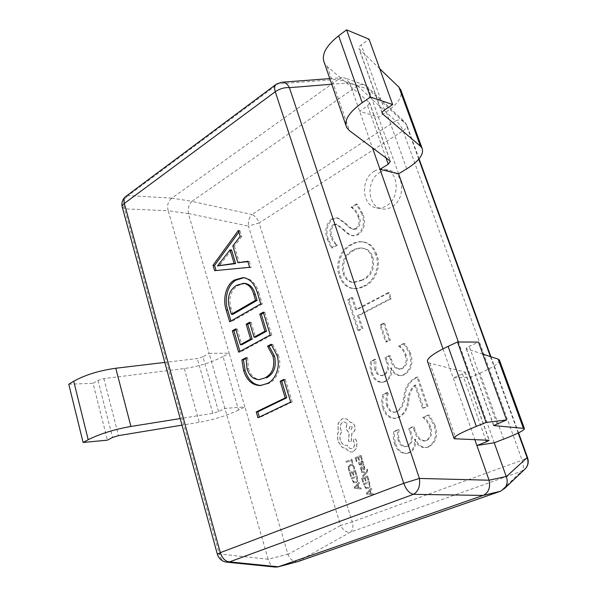 <?xml version="1.0" encoding="UTF-8"?>
<svg xmlns="http://www.w3.org/2000/svg" width="597" height="597" viewBox="0 0 597 597"><rect width="100%" height="100%" fill="white"/><g stroke="black" fill="none" stroke-linecap="round" stroke-linejoin="round"><path stroke-width="0.45" stroke-dasharray="2.98 2.24" d="M379.67 172.615C383.192 170.481 386.796 169.832 390.475 170.675C404.676 173.197 405.617 199.786 391.722 207.01C388.505 208.86 385.237 209.487 381.916 208.898C367.356 206.958 365.752 180.384 379.67 172.615M374.14 171.302C377.67 169.145 381.282 168.488 384.975 169.332C399.221 171.854 400.162 198.659 386.222 205.943C382.998 207.816 379.714 208.45 376.386 207.853C361.775 205.913 360.17 179.137 374.14 171.302M218.539 411.572L202.943 356.797L209.122 353.372L168.235 210.756L188.413 213.651L229.181 353.2L223.039 356.551L238.576 410.087L244.889 406.967L287.911 554.203L268.135 559.232L209.122 353.372L229.181 353.2L244.889 406.967L224.89 408.385L218.539 411.572L212.793 413.355L180.197 418.572M494.234 442.758L458.392 341.991M442.989 348.849L474.899 439.817M503.629 439.168L479.958 373.14L470.876 377.088L453.198 377.961L462.414 373.901C464.347 373.028 465.235 372.416 465.078 372.043L429.855 363.2L427.691 362.051M398.587 173.831L368.588 89.483L349.708 82.931L372.483 147.862M406.721 168.861L386.311 111.915L378.423 117.146L359.64 111.251L367.61 105.856L369.573 102.691L327.246 66.521L324.38 62.931M362.812 213.808L357.319 204.249L352.133 207.398C355.305 209.495 357.625 212.622 359.103 216.778C361.178 221.674 360.409 225.681 356.797 228.815L353.872 229.435C350.849 228.255 348.208 226.278 345.969 223.494L338.021 218.039L332.723 219.174C326.94 224.479 325.514 231.226 328.44 239.404L332.402 248.039L337.439 245.098C334.91 243.069 333.111 240.278 332.036 236.74C330.231 232.076 330.925 228.181 334.133 225.032L337.096 224.345L344.126 229.748C346.67 232.793 349.693 234.815 353.193 235.815L358.334 234.763C364.692 229.375 366.185 222.39 362.812 213.808L361.7 213.607L356.208 204.04L357.319 204.249M364.797 286.135C374.923 281.836 381.767 266.725 376.797 254.74C374.304 247.359 369.856 243.091 363.454 241.942C359.439 241.539 355.588 242.464 351.909 244.703C341.909 249.404 335.738 264.165 340.454 275.881C343.014 283.597 347.715 287.866 354.551 288.702L359.752 288.179L364.797 286.135L363.685 286.045C373.819 281.739 380.662 266.605 375.692 254.598L376.797 254.74M348.812 299.731L358.961 330.522L362.901 328.522L358.655 315.686L391.274 298.709L389.237 292.739L356.715 309.828L352.685 297.649L348.812 299.731L347.693 299.664L357.842 330.499L358.961 330.522M380.983 325.044L386.677 341.984L390.326 340.193L384.602 323.216L380.983 325.044L379.886 325.014L385.58 341.977L386.677 341.984M410.363 353.043L404.781 343.484L399.654 345.954C402.639 348.126 404.803 351.155 406.132 355.043C408.236 360.976 407.064 365.454 402.624 368.476L399.99 369.155C395.617 368.103 392.774 364.849 391.468 359.401L390.207 355.64L386.095 357.603L387.289 361.163C389.766 367.185 388.841 371.789 384.505 374.968L381.953 375.64C378.916 375.244 376.908 373.192 375.931 369.491L375.819 359.342L371.797 361.275C370.924 365.2 371.125 369.065 372.401 372.879C374.147 378.677 377.498 381.841 382.453 382.356L385.378 381.595C390.244 379.05 392.311 374.506 391.595 367.976L391.692 367.931C393.662 372.722 396.841 375.267 401.229 375.588L404.415 374.782C411.669 369.946 413.654 362.7 410.363 353.043L409.281 353.051L403.699 343.484L404.781 343.484M416.079 377.938C409.341 381.759 405.602 388.266 404.87 397.46C404.281 404.05 401.699 408.788 397.139 411.684L395.11 412.228C391.535 412.005 389.125 409.788 387.871 405.579C386.647 400.983 386.923 396.542 388.677 392.259L384.11 394.318C382.423 398.759 382.371 403.296 383.953 407.945C386.013 414.602 389.893 418.057 395.61 418.318L398.647 417.497C404.482 414.505 407.87 409.072 408.818 401.191C409.102 394.177 411.43 388.811 415.81 385.095L423.631 408.102L427.982 406.244L418.019 377.058L415.005 377.991C408.258 381.819 404.52 388.334 403.781 397.542C403.191 404.139 400.609 408.885 396.042 411.781L397.139 411.684M434.959 425.057L429.161 414.997L423.84 417.236C426.937 419.616 429.183 422.825 430.564 426.87C432.75 433.041 431.541 437.549 426.93 440.392L425.146 440.877C420.109 440.198 416.84 436.743 415.34 430.512L414.034 426.601L409.773 428.377L411.005 432.079C413.587 438.362 412.624 443.004 408.132 446.011L406.408 446.496C402.803 446.489 400.415 444.302 399.229 439.944L398.393 434.735L399.102 429.594L394.938 431.34C394.035 435.295 394.244 439.25 395.572 443.213C397.624 449.869 401.49 453.25 407.161 453.354L409.035 452.824C414.079 450.496 416.228 445.974 415.482 439.265L415.579 439.228C417.937 444.869 421.683 447.616 426.81 447.474L428.788 446.922C436.325 442.392 438.377 435.101 434.959 425.057L433.9 425.183L428.094 415.109L429.161 414.997M357.394 85.908L192.01 201.323L171.846 198.144L338.402 79.326L357.394 85.908L360.887 84.535L364.364 84.796L366.812 86.371L368.588 89.483M349.708 82.931L331.738 84.229M171.846 198.144L128.221 195.555L278.165 83.856L281.515 82.252M275.687 84.662L278.165 83.856L338.402 79.326M268.135 559.232L219.271 553.949L124.549 208.853C122.848 203.226 124.072 198.794 128.221 195.555L126.161 196.174M122.161 206.711L124.549 208.853L168.235 210.756M188.413 213.651L188.376 213.517C187.704 208.502 188.883 204.465 191.913 201.398L192.01 201.323M297.619 561.665C293.545 562.143 290.321 559.71 287.963 554.367L287.911 554.203M338.536 79.229L342.111 77.685L344.969 77.983L349.641 82.774M226.308 562.113C222.562 561.277 220.211 558.553 219.271 553.949L217.315 554.061M275.217 567.068C271.59 566.128 269.247 563.575 268.18 559.404M524.3 469.712L521.756 471.152L500.562 491.219M357.536 85.819L395.587 120.937C399.206 119.296 402.221 119.579 404.632 121.803L406.184 124.512L368.536 89.326M168.19 210.607C166.869 205.39 168.055 201.256 171.742 198.219M297.873 561.59L350.439 532.121C346.626 532.763 343.357 530.554 340.648 525.509L287.963 554.367M188.376 213.517L248.412 226.099C248.016 221.345 249.195 217.487 251.964 214.532L191.913 201.398M356.208 204.04L351.014 207.189L352.133 207.398M351.014 207.189C354.185 209.293 356.513 212.428 357.984 216.592L359.103 216.778M357.984 216.592C360.066 221.487 359.297 225.502 355.678 228.644L356.797 228.815M355.678 228.644L352.752 229.263C349.723 228.084 347.088 226.099 344.842 223.315L336.895 217.853L331.596 218.987L332.723 219.174M331.596 218.987C325.813 224.3 324.38 231.061 327.305 239.248L328.44 239.404M327.305 239.248L331.275 247.897L332.402 248.039M331.275 247.897L336.305 244.949L337.439 245.098M336.305 244.949C333.783 242.919 331.984 240.128 330.91 236.576L332.036 236.74M330.91 236.576C329.096 231.912 329.798 228.009 332.999 224.86L334.133 225.032M332.999 224.86L335.969 224.166L343.006 229.576L344.126 229.748M343.006 229.576C345.551 232.629 348.573 234.651 352.081 235.651L358.334 234.763M357.222 234.591C363.58 229.203 365.08 222.203 361.7 213.607M375.692 254.598C373.2 247.21 368.745 242.934 362.342 241.785C358.327 241.389 354.476 242.307 350.79 244.554L351.909 244.703M350.79 244.554C340.783 249.262 334.611 264.046 339.327 275.777L340.454 275.881M339.327 275.777C341.887 283.5 346.588 287.784 353.431 288.612L358.64 288.09L363.685 286.045M362.26 279.911L352.834 282.433C348.073 281.799 344.812 278.762 343.044 273.322C340.872 263.001 343.962 255.397 352.327 250.501C355.446 248.598 358.707 247.792 362.118 248.091C366.67 248.8 369.856 251.725 371.677 256.867C374.162 267.531 371.028 275.21 362.26 279.911L363.372 280.015L353.946 282.53C349.193 281.888 345.932 278.859 344.171 273.433C341.999 263.128 345.088 255.531 353.439 250.643C356.566 248.74 359.827 247.934 363.23 248.24C367.774 248.942 370.961 251.867 372.782 257.001C375.274 267.65 372.132 275.314 363.372 280.015M343.044 273.322L344.171 273.433M352.327 250.501L353.439 250.643M371.677 256.867L372.782 257.001M357.842 330.499L361.782 328.499L362.901 328.522M361.782 328.499L357.536 315.641L358.655 315.686M357.536 315.641L390.177 298.642L391.274 298.709M390.177 298.642L388.14 292.657L389.237 292.739M388.14 292.657L355.596 309.776L356.715 309.828M355.596 309.776L351.566 297.575L352.685 297.649M351.566 297.575L347.693 299.664M385.58 341.977L389.229 340.186L390.326 340.193M389.229 340.186L383.505 323.186L384.602 323.216M383.505 323.186L379.886 325.014M403.699 343.484L398.565 345.954L399.654 345.954M398.565 345.954C401.557 348.126 403.714 351.163 405.05 355.058L406.132 355.043M405.05 355.058C407.154 360.998 405.982 365.483 401.542 368.513L402.624 368.476M401.542 368.513L398.9 369.192C394.527 368.14 391.684 364.879 390.371 359.416L391.468 359.401M390.371 359.416L389.11 355.655L390.207 355.64M389.11 355.655L384.998 357.618L386.095 357.603M384.998 357.618L386.192 361.185L387.289 361.163M386.192 361.185C388.669 367.215 387.744 371.827 383.408 375.013L384.505 374.968M383.408 375.013L380.856 375.685C377.811 375.289 375.797 373.229 374.826 369.521L375.931 369.491M374.826 369.521L374.08 362.976L374.707 359.364L375.819 359.342M374.707 359.364L370.685 361.297L371.797 361.275M370.685 361.297C369.812 365.23 370.013 369.103 371.297 372.916L372.401 372.879M371.297 372.916C373.043 378.729 376.394 381.893 381.349 382.408L385.378 381.595M384.274 381.647C389.147 379.095 391.222 374.55 390.498 368.006L391.595 367.976M390.498 368.006L391.692 367.931M390.595 367.968C392.572 372.759 395.751 375.312 400.139 375.632L404.415 374.782M403.326 374.826C410.587 369.983 412.572 362.73 409.281 353.051M396.042 411.781L394.02 412.326C390.438 412.109 388.028 409.885 386.766 405.676L387.871 405.579M386.766 405.676C385.55 401.065 385.819 396.617 387.58 392.326L388.677 392.259M387.58 392.326L383.005 394.393L384.11 394.318M383.005 394.393C381.319 398.833 381.267 403.385 382.856 408.042L383.953 407.945M382.856 408.042C384.908 414.706 388.796 418.169 394.513 418.43L398.647 417.497M397.557 417.601C403.393 414.609 406.788 409.169 407.736 401.281C408.02 394.251 410.348 388.878 414.728 385.155L415.81 385.095M414.728 385.155L422.557 408.199L423.631 408.102M422.557 408.199L427.982 406.244M426.907 406.341L416.937 377.11L418.019 377.058M416.937 377.11L415.005 377.991M428.094 415.109L422.766 417.348L423.84 417.236M422.766 417.348C425.87 419.728 428.116 422.945 429.497 426.997L430.564 426.87M429.497 426.997C431.683 433.183 430.474 437.691 425.862 440.541L426.93 440.392M425.862 440.541L424.079 441.026C419.034 440.347 415.758 436.885 414.266 430.638L415.34 430.512M414.266 430.638L412.952 426.728L414.034 426.601M412.952 426.728L408.684 428.512L409.773 428.377M408.684 428.512L409.923 432.213L411.005 432.079M409.923 432.213C412.505 438.504 411.542 443.153 407.042 446.168L408.132 446.011M407.042 446.168L405.318 446.653C401.714 446.638 399.318 444.452 398.139 440.093L399.229 439.944M398.139 440.093L397.363 433.37L398.012 429.721L399.102 429.594M398.012 429.721L393.841 431.474L394.938 431.34M393.841 431.474C392.938 435.437 393.147 439.399 394.475 443.362L395.572 443.213M394.475 443.362C396.527 450.026 400.4 453.414 406.079 453.519L409.035 452.824M407.945 452.989C412.997 450.66 415.154 446.131 414.4 439.414L415.482 439.265M414.4 439.414L415.579 439.228M414.497 439.377C416.863 445.019 420.609 447.772 425.736 447.638L428.788 446.922M427.721 447.086C435.258 442.541 437.317 435.243 433.9 425.183M238.875 232.061L239.904 230.643L238.375 230.442M239.904 230.643L241.71 236.561L240.188 236.367M241.71 236.561L234.367 246.121L232.837 245.942M234.367 246.121L239.434 262.867M247.889 261.635L249.307 261.426L247.777 261.277M249.307 261.426L251.143 267.449L249.621 267.307M251.143 267.449L214.599 270.672M231.584 250.046L219.002 266.038M218.965 265.911L217.427 265.769M220.86 263.986L219.323 263.844M243.875 277.672L244.636 277.702C251.464 278.874 256.195 283.836 258.822 292.597L257.3 292.5M258.822 292.597L262.299 303.992L260.777 303.918M262.299 303.992L231.188 321.783L229.651 321.738M231.188 321.783L230.957 320.992M245.106 283.426L237.934 285.493C230.621 290.44 228.338 298.045 231.091 308.291L232.89 314.35M231.091 308.291L229.561 308.224M237.934 285.493L236.397 285.388M263.531 312.94L264.814 312.216L263.292 312.156M264.814 312.216L271.777 335.029L270.254 335.007M271.777 335.029L240.158 352.148L238.621 352.163M240.158 352.148L239.949 351.446M235.912 329.686L237.218 328.954L235.681 328.925M237.218 328.954L241.882 344.693M249.83 323.052L251.121 322.32L249.598 322.283M251.121 322.32L255.591 337.193M271.62 344.835L272.642 344.29L271.12 344.29M272.642 344.29L278.351 355.043L276.836 355.058M278.351 355.043C282.545 366.371 277.142 380.192 268.419 383.558L266.904 383.625M268.419 383.558L260.904 385.498M245.971 358.521L247.591 357.655L246.061 357.678M247.591 357.655L248.524 368.61L247.001 368.655M248.524 368.61C250.777 375.737 254.815 379.386 260.62 379.558M283.985 380.035L285.314 379.371L283.799 379.438M285.314 379.371L292.202 401.953L290.694 402.057M292.202 401.953L259.479 417.609L257.956 417.736M259.479 417.609L259.329 417.079M379.744 68.759L359.095 48.835C358.625 47.656 359.342 46.335 361.23 44.887L369.065 39.186M386.311 111.915C397.154 104.505 402.102 97.512 401.169 90.953M482.801 354.111L466.16 348.633C465.944 348.163 466.958 347.402 469.212 346.342L478.466 342.103M479.958 373.14C492.503 367.595 499.032 363.372 499.555 360.461M223.039 356.551C211.532 362.476 198.614 366.476 184.272 368.55L103.885 378.602L98.012 380.416L93.065 383.326L107.445 440.153M68.767 384.229L93.065 383.326M238.576 410.087C226.77 415.631 213.666 419.698 199.256 422.303L181.995 425.146M202.943 356.797L197.279 358.551L164.809 362.416M352.924 463.048L352.267 463.317L351.342 460.377L346.253 462.466L345.954 461.518L351.693 459.153L353.036 463.026L352.267 463.317M352.379 463.302L351.342 460.377M351.454 460.362L346.253 462.466M346.364 462.451L345.954 461.518M346.066 461.503L351.693 459.153M351.805 459.138L353.036 463.026M354.648 468.966L353.931 469.257L353.715 467.19L352.506 465.533L350.633 465.481L349.148 466.958L349.141 469.227L350.029 470.832L349.252 471.145L348.469 469.488L348.461 466.436L350.357 464.466L352.745 464.563L354.334 466.779L354.648 468.966L353.82 469.272L353.603 467.205L352.394 465.556L350.521 465.496L349.036 466.981L349.029 469.242L349.917 470.846L349.141 471.16L348.357 469.511L348.349 466.458L350.984 464.272L352.633 464.578L354.222 466.802L354.536 468.981M356.506 474.361L355.842 474.63L354.887 471.593L352.939 472.376L353.775 475.025L353.111 475.287L352.275 472.637L350.432 473.384L351.327 476.234L350.67 476.503L349.469 472.697L355.245 470.369L356.618 474.346L355.842 474.63M355.954 474.608L354.887 471.593M354.999 471.578L352.939 472.376M353.051 472.354L353.775 475.025M353.887 475.003L353.111 475.287M353.223 475.272L352.275 472.637M352.387 472.623L350.432 473.384M350.543 473.361L351.327 476.234M351.439 476.219L350.67 476.503M350.782 476.481L349.469 472.697M349.581 472.675L355.245 470.369M355.357 470.354L356.618 474.346M357.066 475.749L357.812 481.01L355.999 482.98L353.588 482.667L351.275 478.048L357.066 475.749L357.7 481.025L355.357 483.152L353.476 482.689L351.163 478.07L356.954 475.764M352.237 478.742L356.7 476.973L357.14 480.503L355.7 481.966L353.812 481.786L352.126 478.764L356.588 476.988L357.028 480.525L355.088 482.13L353.693 481.809L352.126 478.764M361.237 488.95L354.521 488.361L354.193 487.331L359.11 482.227L359.446 483.286L358.081 484.63L359.066 487.734L360.901 487.883L361.237 488.95L354.409 488.383L354.081 487.353L358.998 482.242L359.334 483.309L357.969 484.652L358.954 487.756L360.789 487.906L361.125 488.973M357.521 485.189L358.312 487.697L355.088 487.525L357.521 485.189L358.2 487.719L354.984 487.57L357.409 485.212M362.185 459.354L361.513 459.623L360.551 456.593L358.581 457.399L359.431 460.048L358.76 460.324L357.916 457.675L356.058 458.436L356.961 461.294L356.297 461.571L355.088 457.757L360.909 455.362L362.297 459.332L361.513 459.623M361.625 459.608L360.551 456.593M360.663 456.571L358.581 457.399M358.693 457.384L359.431 460.048M359.543 460.033L358.76 460.324M358.872 460.302L357.916 457.675M358.028 457.653L356.058 458.436M356.17 458.421L356.961 461.294M357.073 461.28L356.297 461.571M356.409 461.548L355.088 457.757M355.2 457.742L360.909 455.362M361.021 455.339L362.297 459.332M359.051 464.309L358.864 462.324L359.573 462.041L359.618 463.981L360.984 464.638L360.655 462.996L361.752 460.6L363.215 461.869L362.991 463.802L363.648 463.563L363.946 464.496L360.76 465.727L358.939 464.324L358.752 462.347L359.461 462.056L359.506 463.996L360.872 464.66L360.543 463.018L361.64 460.615L363.103 461.884L362.886 463.847L363.536 463.578L363.834 464.511L360.648 465.742L358.939 464.324M361.252 462.115L361.842 461.608L362.692 462.354L362.67 463.503L361.543 464.414L361.14 462.13L361.737 461.63L362.58 462.377L362.558 463.526L361.431 464.429L361.14 462.13M363.439 466.13L364.2 465.824L365.065 468.854L364.349 469.817L363.558 469.787L361.528 467.988L361.289 469.235L362.021 470.466L361.312 470.749L360.588 467.958L361.289 467.003L362.036 466.996L364.118 468.832L364.334 467.503L363.327 466.145L364.088 465.839L364.961 468.869L364.237 469.839L363.446 469.802L361.416 468.003L361.178 469.249L361.909 470.481L361.2 470.764L360.476 467.973L361.178 467.018L361.924 467.018L364.006 468.846L364.222 467.518L363.327 466.145M362.969 476.66L362.663 475.69L365.662 472.727L361.678 472.585L361.342 471.54L366.2 471.966L366.834 471.249L366.871 469.555L367.528 469.294L367.782 469.869L367.036 472.317L363.08 476.637L362.663 475.69M362.775 475.667L365.364 472.981M365.468 472.958L365.767 472.682L365.274 472.727M365.386 472.705L361.678 472.585M361.789 472.57L361.342 471.54M361.454 471.526L366.2 471.966M366.312 471.943L367.237 470.033L366.871 469.555M366.976 469.533L367.528 469.294M367.64 469.272L367.148 472.302L363.08 476.637M368.789 480.048L368.11 480.309L367.133 477.242L365.148 478.025L366.006 480.704L365.327 480.966L364.476 478.287L362.595 479.025L363.513 481.913L362.834 482.182L361.618 478.331L367.498 476.01L368.901 480.025L368.11 480.309M368.222 480.286L367.133 477.242M367.245 477.219L365.148 478.025M365.26 478.003L366.006 480.704M366.118 480.682L365.327 480.966M365.439 480.943L364.476 478.287M364.588 478.272L362.595 479.025M362.707 479.01L363.513 481.913M363.625 481.898L362.834 482.182M362.946 482.16L361.618 478.331M361.73 478.309L367.498 476.01M367.61 475.988L368.901 480.025M369.349 481.443L370.118 486.756L367.767 488.891L365.812 488.413L363.454 483.742L369.349 481.443L370.006 486.779L368.155 488.764L365.7 488.436L363.342 483.764L369.245 481.466M364.431 484.451L368.983 482.674L369.431 486.249L367.961 487.712L366.036 487.533L364.327 484.466L368.879 482.697L369.319 486.264L367.386 487.876L365.924 487.555L364.327 484.466M373.61 494.794L366.759 494.167L366.431 493.129L371.446 487.995L371.789 489.07L370.394 490.421L371.394 493.562L373.267 493.712L373.61 494.794L366.648 494.189L366.319 493.152L371.334 488.018L371.677 489.092L370.282 490.435L371.282 493.585L373.155 493.734L373.506 494.816M369.819 490.98L370.625 493.518L367.349 493.353L369.819 490.98L370.513 493.54L367.237 493.376L369.707 491.003M353.327 451.683L352.245 451.966C349.894 452.183 347.932 451.116 346.335 448.765L342.253 447.31L337.947 441.176L337.566 434.317L338.618 431.28L338.163 430.131L338.23 423.377L342.051 418.922L343.827 418.452L347.155 419.116L350.432 422.385C352.439 422.46 353.902 423.691 354.797 426.094C355.558 429.362 354.745 431.691 352.349 433.079L351.939 433.258L351.23 441.847L348.551 441.161L349.193 432.967L346.573 429.683C345.947 427.265 346.327 425.251 347.715 423.646L344.066 421.915L342.999 422.198C340.648 423.586 339.842 425.9 340.596 429.124L342.059 431.594C340.021 433.818 339.454 436.683 340.372 440.19C341.768 443.832 344.014 445.571 347.111 445.407L347.857 445.698C348.648 447.75 349.909 448.72 351.64 448.616L352.342 448.422C354.125 447.459 354.797 445.758 354.349 443.31L353.461 440.661L354.215 438.497L355.976 439.467L356.961 442.556L356.625 448.108L353.327 451.683L352.133 451.981C349.782 452.205 347.812 451.131 346.223 448.78L342.141 447.325L337.835 441.19L337.454 434.332L338.506 431.295L338.051 430.146L338.111 423.385L341.939 418.93L343.715 418.46L347.044 419.124L350.32 422.4C352.327 422.467 353.79 423.706 354.685 426.109C355.446 429.377 354.633 431.706 352.237 433.094L351.827 433.273L351.118 441.862L348.439 441.168L349.081 432.982L346.461 429.698C345.835 427.273 346.215 425.258 347.603 423.654L343.954 421.922L342.887 422.206C340.529 423.601 339.73 425.915 340.484 429.139L341.947 431.609C339.909 433.832 339.342 436.698 340.26 440.205C341.656 443.847 343.902 445.586 346.999 445.422L347.745 445.713C348.536 447.765 349.797 448.735 351.529 448.631L352.23 448.437C354.014 447.474 354.685 445.772 354.237 443.325L353.349 440.676L354.103 438.511L355.864 439.482L356.849 442.571L356.513 448.123L353.215 451.698M352.312 427.116L350.961 429.952L349.126 428.512L350.484 425.683L352.312 427.116L350.849 429.959L349.014 428.527L350.372 425.691L352.2 427.131M418.766 159.183L406.184 124.512L406.863 125.251C407.43 126.825 406.161 128.654 403.065 130.736C401.251 126.213 398.759 122.952 395.587 120.937L251.964 214.532C255.255 216.032 257.643 218.845 259.128 222.957L248.412 226.099L340.648 525.509L352.208 521.897C353.506 526.763 352.917 530.166 350.439 532.121L521.756 471.152C523.756 469.227 523.882 465.563 522.121 460.175L352.208 521.897L259.128 222.957L403.065 130.736L522.121 460.175L527.569 457.698M518.166 433.034L490.421 356.588M344.842 223.315L345.969 223.494M403.781 397.542L404.87 397.46M407.736 401.281L408.818 401.191M384.543 109.967L361.23 44.887M382.11 112.796L359.416 49.275M327.246 66.521L349.432 130.661M369.274 102.318L390.072 160.981M367.61 105.856L386.05 157.981M496.935 423.743L469.212 346.342M493.734 425.303L466.399 348.782M429.855 363.2L456.138 439.198M464.862 371.931L489.092 440.287M462.414 373.901L485.854 440.183M98.012 380.416L112.535 437.474M103.885 378.602L118.497 435.623M184.272 368.55L199.256 422.303M212.793 413.355L197.279 358.551M384.975 169.332L390.475 170.675M329.798 78.61L342.111 77.685M364.364 84.796L344.969 77.983M366.812 86.371L404.632 121.803L406.863 125.251L419.057 158.839M490.921 356.752L518.547 432.847M376.386 207.853L381.916 208.898M353.872 229.435L352.752 229.263M338.021 218.039L336.895 217.853M337.096 224.345L335.969 224.166M353.193 235.815L352.081 235.651M363.454 241.942L362.342 241.785M354.551 288.702L353.431 288.612M353.946 282.53L352.834 282.433M363.23 248.24L362.118 248.091M399.99 369.155L398.9 369.192M381.953 375.64L380.856 375.685M382.453 382.356L381.349 382.408M401.229 375.588L400.139 375.632M395.11 412.228L394.02 412.326M395.61 418.318L394.513 418.43M425.146 440.877L424.079 441.026M406.408 446.496L405.318 446.653M407.161 453.354L406.079 453.519M426.81 447.474L425.736 447.638M243.113 277.583L244.636 277.702M260.143 385.558L261.665 385.483M382.222 113.587L359.095 48.835M346.708 127.557L345.932 125.325M369.573 102.691L390.356 161.302M493.637 425.557L466.16 348.633M454.183 438.743L453.974 438.146M465.078 372.043L489.294 440.34"/><path stroke-width="0.9" d="M458.392 341.991L398.587 173.831L406.721 168.861C419.072 161.041 424.183 154.153 422.064 148.183L420.497 146.265L382.222 113.587C381.804 112.549 382.58 111.34 384.543 109.967L392.677 104.557L369.065 39.186L346.581 29.85L370.476 97.065L392.677 104.557M372.483 147.862L380.013 169.324L398.587 173.831M386.05 157.981L388.251 164.197L380.013 169.324L442.989 348.849M267.56 346.193L271.12 344.29L276.836 355.058C281.03 366.409 275.627 380.252 266.904 383.625L260.143 385.558C252.18 385.296 246.658 380.274 243.591 370.498L241.889 359.909L246.061 357.678L247.001 368.655C249.255 375.797 253.285 379.446 259.098 379.617L264.896 377.953C272.523 373.841 275.217 366.565 272.993 356.14L267.56 346.193L269.083 346.193L271.62 344.835M257.3 292.5L260.777 303.918L229.651 321.738L226.233 310.142C222.509 299.358 225.853 284.463 234.666 279.941L243.113 277.583C249.942 278.754 254.673 283.724 257.3 292.5M213.017 265.299L238.375 230.442L240.188 236.367L232.837 245.942L237.904 262.725L247.777 261.277L249.621 267.307L214.599 270.672L213.017 265.299L214.554 265.441L238.875 232.061M259.777 314.141L263.292 312.156L270.254 335.007L238.621 352.163L232.33 330.813L235.681 328.925L240.352 344.693L250.606 339.074L246.165 324.208L249.598 322.283L254.068 337.178L264.964 331.208L259.777 314.141L261.299 314.201L263.531 312.94M280.165 381.252L283.799 379.438L290.694 402.057L257.956 417.736L256.24 411.915L285.217 397.886L280.165 381.252L281.672 381.192L283.985 380.035M297.993 561.553L500.39 491.286L483.137 495.42L278.299 566.799L297.993 561.553L277.866 566.934L275.217 567.068L226.308 562.113L229.532 561.881L278.299 566.799M474.899 439.817L489.07 480.212L506.226 476.481L494.234 442.758L503.629 439.168C517.972 433.616 524.89 430.041 524.375 428.452L493.637 425.557L506.569 419.937L478.466 342.103L457.526 341.984L486.122 422.46L506.569 419.937M485.854 440.183L486.436 441.825L476.891 445.504L494.234 442.758M331.738 84.229L289.411 87.669C284.538 87.304 279.821 88.654 275.262 91.722L124.333 203.443L220.308 552.658L403.729 483.309L275.262 91.722C274.113 87.916 274.448 85.416 276.269 84.222L281.515 82.252C284.747 81.998 287.381 83.804 289.411 87.669L419.392 478.443L489.07 480.212M483.137 495.42L413.482 494.323L229.532 561.881C225.248 561.367 222.174 558.299 220.308 552.658L217.345 554.165C218.793 558.62 221.778 561.27 226.308 562.113M506.226 476.481L506.301 476.675C507.875 480.883 507.308 484.809 504.599 488.443L500.39 491.286M419.392 478.443C420.355 486.085 418.385 491.376 413.482 494.323C409.393 493.421 406.139 489.749 403.729 483.309L419.392 478.443M489.13 480.413C490.54 487.577 488.6 492.562 483.301 495.361M506.301 476.675L527.106 457.675C528.636 461.712 528.129 465.309 525.591 468.481L524.3 469.712M247.889 261.635L237.904 262.725M216.062 270.531L214.554 265.441M217.465 265.904L235.658 263.575L231.584 250.046L230.054 249.874L217.465 265.904L234.128 263.426L230.054 249.874M235.658 263.575L234.128 263.426M221.278 265.381L219.733 265.24M230.957 320.992L227.77 310.201L226.233 310.142M227.77 310.201C224.047 299.44 227.39 284.568 236.196 280.06L234.666 279.941M236.196 280.06L243.875 277.672M231.352 314.291L232.89 314.35L257.098 300.373L255.292 294.448C253.479 287.97 250.083 284.299 245.106 283.426L243.576 283.314L236.397 285.388C229.084 290.343 226.8 297.963 229.561 308.224L231.352 314.291L255.576 300.291L253.77 294.358C251.956 287.866 248.553 284.187 243.576 283.314M255.292 294.448L253.77 294.358M257.098 300.373L255.576 300.291M239.949 351.446L233.867 330.842L232.33 330.813M233.867 330.842L235.912 329.686M250.606 339.074L252.135 339.089L241.882 344.693L240.352 344.693M252.135 339.089L247.695 324.246L246.165 324.208M247.695 324.246L249.83 323.052M264.964 331.208L266.486 331.238L255.591 337.193L254.068 337.178M266.486 331.238L261.299 314.201M260.904 385.498C253.292 384.841 248.031 379.826 245.121 370.453L243.591 370.498M245.121 370.453L243.419 359.879L241.889 359.909M243.419 359.879L245.971 358.521M259.098 379.617L264.896 377.953M266.419 377.901C274.038 373.789 276.732 366.528 274.516 356.125L272.993 356.14M274.516 356.125L269.083 346.193M259.329 417.079L257.77 411.796L256.24 411.915M257.77 411.796L286.724 397.789L285.217 397.886M286.724 397.789L281.672 381.192M388.251 164.197L390.356 161.302L390.072 160.981L349.432 130.661L346.708 127.557C343.723 120.616 348.894 112.326 362.23 102.691L370.476 97.065M345.932 125.325L324.38 62.931C321.082 55.021 325.835 45.969 338.648 35.783L346.581 29.85M401.169 90.953L398.923 87.132L379.744 68.759M486.436 441.825L489.092 440.287L454.183 438.743C452.936 437.019 460.309 432.892 476.302 426.377L486.122 422.46M453.974 438.146L427.691 362.051C425.989 358.946 432.788 353.715 448.108 346.357L457.526 341.984M499.555 360.461L498.137 359.103L482.801 354.111M181.995 425.146L118.497 435.623L112.535 437.474L107.445 440.153L83.11 442.452L68.767 384.229L73.715 381.252C85.155 374.923 99.169 370.588 115.773 368.252L164.809 362.416M180.197 418.572L130.922 426.459C114.206 429.422 99.968 433.84 88.207 439.713L83.11 442.452M518.547 432.847L527.569 457.698L527.106 457.675L518.166 433.034M490.421 356.588L418.766 159.183M217.315 554.061L122.318 207.308C121.825 206.137 122.497 204.846 124.333 203.443C123.497 199.988 124.101 197.562 126.161 196.174C122.669 198.838 121.333 202.353 122.161 206.711M338.648 35.783L362.23 102.691M382.528 113.967L382.11 112.796M420.497 146.265L398.923 87.132M448.108 346.357L476.302 426.377M523.323 428.146L498.137 359.103M88.207 439.713L73.715 381.252M130.922 426.459L115.773 368.252M281.515 82.252L329.798 78.61M275.687 84.662L126.161 196.174M504.599 488.443L525.591 468.481C528.218 465.287 528.875 461.697 527.569 457.698M419.057 158.839L490.921 356.752M400.587 89.363L422.064 148.183M499.323 359.827L524.375 428.452"/></g></svg>
